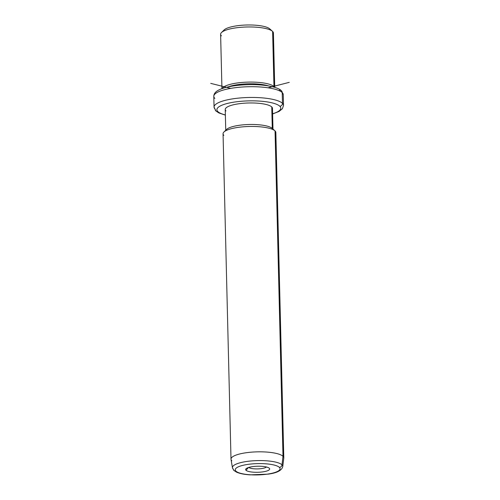 <?xml version="1.0" encoding="UTF-8"?>
<svg xmlns="http://www.w3.org/2000/svg" width="500" height="500" viewBox="0 0 500 500"><rect width="100%" height="100%" fill="white"/><g stroke="black" fill="none" stroke-linecap="round" stroke-linejoin="round"><path stroke-width="0.75" d="M269.856 28.975A23.625 5.956 178.6 0 0 244.562 25.081A23.625 5.956 178.6 0 0 223.35 31.231M272.694 34.6A26.406 6.656 178.6 0 0 272.619 31.431A26.406 6.656 178.6 0 0 272.456 31.288A26.406 6.656 178.6 0 0 246.85 26.988A26.406 6.656 178.6 0 0 221.488 32.531A26.406 6.656 178.6 0 0 221.412 35.85M221.488 32.531L224.106 29.962A23.625 5.956 -1.4 0 1 246.8 25A23.625 5.956 -1.4 0 1 269.713 28.844L272.456 31.288M221.944 88.65L220.613 34.288A26.406 6.656 -1.4 0 1 243.694 27.113A26.406 6.656 -1.4 0 1 272.619 31.431L273.962 86.556A26.406 6.656 178.6 0 0 246.681 82.163A26.406 6.656 178.6 0 0 222.15 88.575A26.406 6.656 -1.4 0 1 246.681 82.163A26.406 6.656 -1.4 0 1 273.962 86.556L272.619 31.431A26.406 6.656 -1.4 0 1 273.412 33L274.738 87.362M274.531 87.3A26.406 6.656 178.6 0 0 273.962 86.556L273.55 87.019L273.962 86.556A26.406 6.656 -1.4 0 1 274.531 87.3M268.625 85.944A25.019 6.306 178.6 0 0 227.981 86.938A25.019 6.306 -1.4 0 1 268.625 85.944M272.613 113.969L279.056 111.444L282.387 108.725L283.525 105.394A34.744 8.756 178.6 0 0 282.475 103.338A34.744 8.756 -1.4 0 1 283.525 105.394L283.256 94.644L281.462 90.831A2.781 2.612 134.4 0 1 282.213 92.581A34.744 8.756 -1.4 0 1 283.256 94.644A34.744 8.756 178.6 0 0 282.213 92.581A2.781 2.612 -45.6 0 0 279.45 90.125M281.462 90.831C278.456 87.081 263.762 84.125 248.263 84.656C240.712 84.856 233.938 85.619 227.931 86.944C223.938 87.837 220.725 88.944 218.294 90.269C215.35 91.844 213.85 93.869 213.794 96.337A34.744 8.756 -1.4 0 1 244.156 86.9A34.744 8.756 -1.4 0 1 282.213 92.581L282.475 103.338L282.213 92.581A34.744 8.756 178.6 0 0 244.156 86.9A34.744 8.756 178.6 0 0 213.794 96.337A34.744 8.756 178.6 0 0 214.838 98.394M213.794 96.337L214.056 107.094A34.744 8.756 -1.4 0 1 244.419 97.656A34.744 8.756 -1.4 0 1 282.475 103.338A2.781 2.612 134.4 0 1 279.844 106.263A31.962 8.056 -1.4 0 1 272.606 113.781A31.962 8.056 178.6 0 0 279.844 106.263A2.781 2.612 -45.6 0 0 282.475 103.338A34.744 8.756 178.6 0 0 244.419 97.656A34.744 8.756 178.6 0 0 214.056 107.094A34.744 8.756 178.6 0 0 215.1 109.15A2.781 2.612 -45.6 0 0 217.862 111.606A31.962 8.056 178.6 0 0 225.369 114.938A31.962 8.056 -1.4 0 1 217.862 111.606A2.781 2.612 134.4 0 1 215.85 110.906L218.831 112.925L225.369 115.125M279.844 106.263A31.962 8.056 178.6 0 0 241.069 101.294A31.962 8.056 178.6 0 0 217.862 111.606A31.962 8.056 -1.4 0 1 241.069 101.294A31.962 8.056 -1.4 0 1 279.844 106.263M271.831 109.787A23.625 5.956 178.6 0 0 271.762 106.956A23.625 5.956 178.6 0 0 243.1 103.287A23.625 5.956 178.6 0 0 225.944 110.913M225.744 130.238L225.231 109.513A23.625 5.956 -1.4 0 1 245.881 103.094A23.625 5.956 -1.4 0 1 271.762 106.956L272.288 128.463A23.625 5.956 178.6 0 0 246.994 124.575A23.625 5.956 178.6 0 0 225.781 130.725M272.288 128.463L271.762 106.956A23.625 5.956 -1.4 0 1 272.475 108.356L272.981 129.081M275.125 134.094A26.406 6.656 178.6 0 0 275.05 130.925A26.406 6.656 178.6 0 0 274.887 130.781A26.406 6.656 178.6 0 0 249.281 126.481A26.406 6.656 178.6 0 0 223.919 132.025A26.406 6.656 178.6 0 0 223.844 135.344M223.919 132.025L226.537 129.456A23.625 5.956 -1.4 0 1 249.231 124.494A23.625 5.956 -1.4 0 1 272.144 128.338L274.887 130.781M231 459.15L223.05 133.781A26.406 6.656 -1.4 0 1 246.125 126.606A26.406 6.656 -1.4 0 1 275.05 130.925L283 456.294A26.406 6.656 178.6 0 0 254.075 451.975A26.406 6.656 178.6 0 0 231 459.15A26.406 6.656 178.6 0 0 231.794 460.712M283.794 457.863A26.406 6.656 178.6 0 0 283 456.294L275.05 130.925A26.406 6.656 -1.4 0 1 275.844 132.487L283.794 457.863M282.019 464.837A25.181 6.35 178.6 0 0 253.981 460.744A25.181 6.35 178.6 0 0 232.456 467.794A25.181 6.35 178.6 0 0 233.188 469.05A2.781 2.612 -45.6 0 0 235.912 471.138A2.781 2.612 134.4 0 1 233.9 470.431L232.456 467.794A25.181 6.35 -1.4 0 1 253.981 460.744A25.181 6.35 -1.4 0 1 282.019 464.837L283 456.294L282.019 464.837A2.781 2.612 134.4 0 1 279.406 467.388A22.425 5.656 178.6 0 0 252.194 463.9A22.425 5.656 178.6 0 0 235.912 471.138A22.425 5.656 178.6 0 0 263.125 474.619A22.425 5.656 178.6 0 0 279.406 467.388A2.781 2.612 -45.6 0 0 282.019 464.837A25.181 6.35 -1.4 0 1 282.762 466.562A25.181 6.35 178.6 0 0 282.019 464.837M232.456 467.794L231.025 459.394A26.406 6.656 -1.4 0 1 253.594 452.006A26.406 6.656 -1.4 0 1 283 456.294A26.406 6.656 -1.4 0 1 283.781 458.106L282.762 466.562C281.794 470.494 276.894 473.019 268.062 474.144L250.037 474.856C246.631 474.644 241.125 474.081 236.706 472.238L233.9 470.431M279.406 467.388A22.425 5.656 -1.4 0 1 263.125 474.619A22.425 5.656 -1.4 0 1 235.912 471.138A22.425 5.656 -1.4 0 1 252.194 463.9A22.425 5.656 -1.4 0 1 279.406 467.388M246.006 470.269A12.019 3.031 178.6 0 0 260.587 472.131A12.019 3.031 178.6 0 0 269.312 468.256A12.019 3.031 178.6 0 0 254.731 466.388A12.019 3.031 178.6 0 0 246.006 470.269L248.481 467.512L246.006 470.269A12.019 3.031 -1.4 0 1 246.044 468.756A12.019 3.031 -1.4 0 1 257.587 466.231A12.019 3.031 -1.4 0 1 269.237 468.188A12.019 3.031 -1.4 0 1 269.312 468.256A12.019 3.031 -1.4 0 1 260.587 472.131A12.019 3.031 -1.4 0 1 246.006 470.269M248.738 467.438A9.237 2.331 178.6 0 0 257.65 468.9A9.237 2.331 178.6 0 0 266.481 467A9.237 2.331 -1.4 0 1 257.65 468.9A9.237 2.331 -1.4 0 1 248.738 467.438M268.019 87.794L289.269 82.35M230.738 88.375L210.731 83.369M214.056 107.094L215.85 110.906"/></g></svg>
